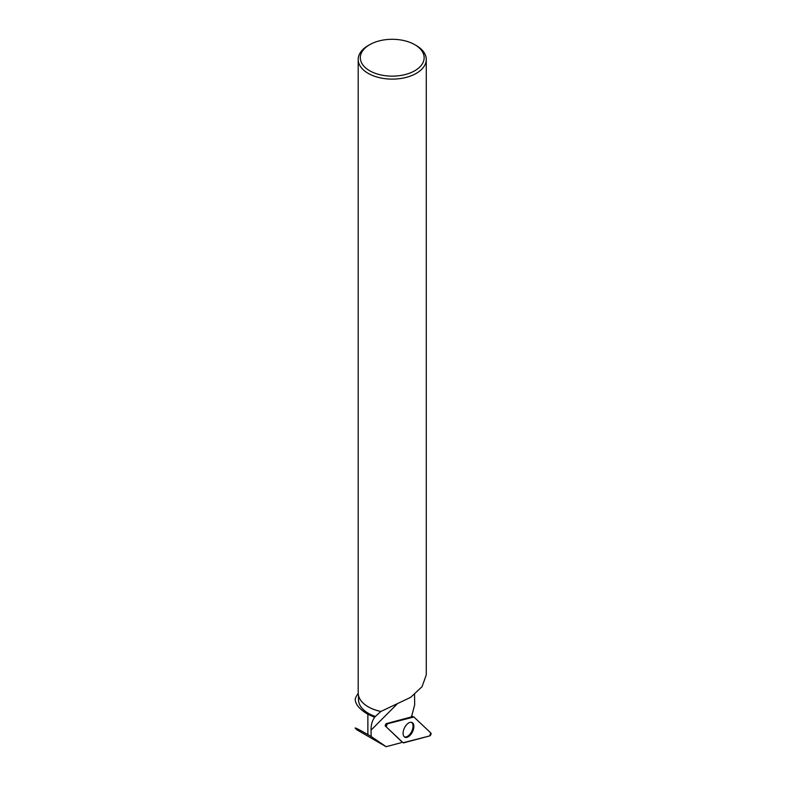 <?xml version="1.0" encoding="UTF-8"?>
<svg xmlns="http://www.w3.org/2000/svg" width="786" height="786" viewBox="0 0 786 786"><rect width="100%" height="100%" fill="white"/><g stroke="black" fill="none" stroke-linecap="round" stroke-linejoin="round"><path stroke-width="1.18" d="M386.142 726.785L403.051 742.75A1.69 0.924 116 0 0 403.12 742.809A1.69 0.924 116 0 0 403.611 742.868L429.637 735.942A1.69 0.924 116 0 0 430.875 734.586A1.69 0.924 116 0 0 430.816 732.965L413.908 716.999A1.69 0.924 116 0 0 413.711 716.881A1.69 0.924 116 0 0 413.357 716.881L387.331 723.808A1.69 0.924 116 0 0 386.093 725.154A1.69 0.924 116 0 0 386.142 726.785L401.931 741.866L400.988 742.75L386.132 746.7L356.991 729.88L355.184 728.131C354.83 727.394 359.064 729.536 367.877 734.576L367.877 714.258L374.608 717.284C372.151 720.782 370.963 725.065 371.051 730.125L371.139 736.482L386.132 746.7M412.945 730.813A8.184 4.47 116 0 0 411.884 722.432A8.184 4.47 116 0 0 404.014 728.936A8.184 4.47 116 0 0 404.711 737.13A8.184 4.47 116 0 0 412.945 730.813M355.184 699.176L355.184 699.157A37.571 21.694 0 0 1 358.22 693.517M385.474 726.323A1.572 0.855 116 0 1 385.425 724.81A1.572 0.855 116 0 1 386.574 723.552L411.491 716.92L414.674 704.787L414.546 694.559M371.139 736.482L367.877 734.576M367.877 714.258C359.575 709.385 355.351 704.344 355.184 699.147M380.797 711.458A33.719 19.463 180 0 1 368.398 706.919L368.172 706.781A34.034 19.65 180 0 0 380.964 711.428L375.364 716.439A33.719 19.463 180 0 1 358.514 699.579L358.514 695.571M375.364 716.439L374.608 717.284M368.172 706.781A34.034 19.65 180 0 1 358.2 692.888L358.2 59.461A34.034 19.65 0 0 0 368.172 73.353A34.034 19.65 0 0 0 405.262 77.618A34.034 19.65 0 0 0 426.267 59.461A34.034 19.65 0 0 0 416.305 45.568L414.802 44.694A31.902 18.422 0 0 0 369.675 44.694A31.902 18.422 0 0 0 369.675 70.75A31.902 18.422 0 0 0 414.792 70.75A31.902 18.422 0 0 0 414.802 44.694M369.675 44.694L368.172 45.568A34.034 19.65 0 0 0 358.2 59.461M380.964 711.428L410.705 697.32L422.053 686.689L426.267 674.909L426.267 59.461M404.259 736.787A8.066 4.402 116 0 0 411.707 731.442A8.066 4.402 116 0 0 411.333 722.285M413.917 716.999L387.331 723.808L386.152 726.785L403.051 742.75L429.628 735.942L430.816 732.965L413.917 716.999M411.422 716.193L413.475 716.852M386.574 723.552L387.331 723.808M413.357 716.881L411.432 716.243M397.028 704.128L371.051 730.125M411.422 716.144L413.711 716.881"/></g></svg>
